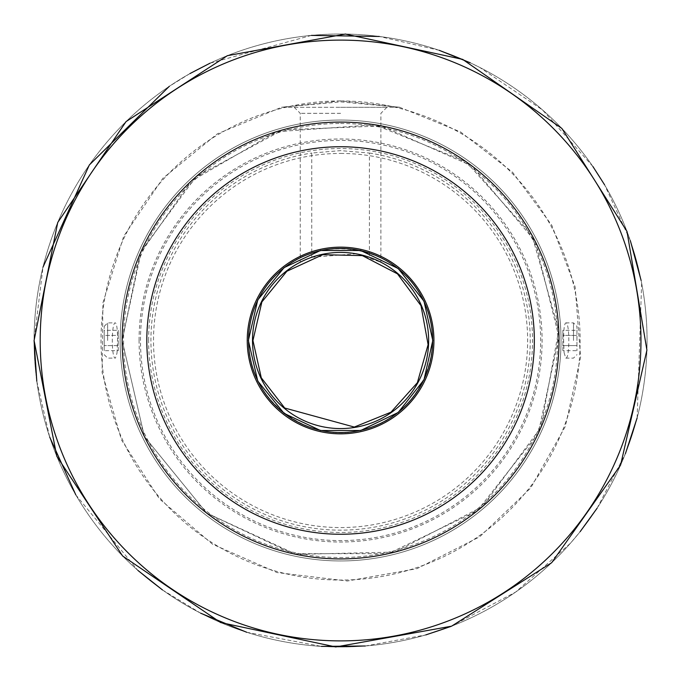 <?xml version="1.0" encoding="UTF-8"?>
<svg xmlns="http://www.w3.org/2000/svg" width="681" height="681" viewBox="0 0 681 681"><rect width="100%" height="100%" fill="white"/><g stroke="black" fill="none" stroke-linecap="round" stroke-linejoin="round"><path stroke-width="0.51" stroke-dasharray="3.4 2.55" d="M122.154 340.5A218.422 218.422 0 0 1 449.783 151.344A218.422 218.422 0 0 1 449.783 529.656A218.422 218.422 0 0 1 122.154 340.5L144.432 436.589L206.701 513.082L292.932 553.662L388.221 553.662L477.143 510.963L538.211 433.499L558.965 337.069L535.189 241.338L471.72 165.832L381.505 125.951L282.938 129.824L196.128 176.66L141.503 250.617L122.154 340.5L144.432 436.589L206.701 513.082L296.286 554.385L394.895 552.061L482.429 506.587L541.029 427.242L558.752 330.208L531.98 235.277L466.17 161.797L374.746 124.768L276.35 131.739L191.055 181.282L140.116 253.758L122.154 340.5M340.577 153.438A187.062 187.062 0 0 1 502.578 434.035A187.062 187.062 0 0 1 178.575 434.035A187.062 187.062 0 0 1 340.577 153.438M340.577 146.738A193.762 193.762 0 0 1 508.375 437.381A193.762 193.762 0 0 1 172.778 437.381A193.762 193.762 0 0 1 340.577 146.738M104.193 340.5L104.193 326.344L104.193 340.5M118.281 350.672L118.281 335.418L104.193 335.418L104.193 350.672L104.193 330.328L104.193 335.418L118.281 335.418L118.281 345.582L104.193 345.582L118.281 345.582L118.281 350.672L104.193 350.672M311.745 257.282L355.95 253.809L380.892 262.194L369.408 257.282A88.07 88.07 0 0 1 411.494 392.724A88.07 88.07 0 0 1 269.659 392.724A88.07 88.07 0 0 1 311.745 257.282L300.261 262.194L311.745 257.282L311.745 153.046L340.577 150.629L369.408 153.046L369.408 257.282M340.577 113.327L300.253 113.327L340.577 113.327M340.577 100.941A239.559 239.559 0 0 1 548.035 460.279A239.559 239.559 0 0 1 133.11 460.279A239.559 239.559 0 0 1 340.577 100.941M399.773 107.283L340.577 100.831L281.381 107.283L340.577 101.869L399.773 107.283L281.381 107.283M340.577 123.491A217.009 217.009 0 0 1 528.516 449.009A217.009 217.009 0 0 1 152.638 449.009A217.009 217.009 0 0 1 340.577 123.491M564.081 352.605L565.758 358.112C569.852 359.321 569.852 321.687 565.758 322.888C564.302 323.901 563.587 329.774 563.613 340.5L564.081 352.605M117.004 353.167L117.541 340.5C117.566 329.783 116.851 323.909 115.395 322.888C111.292 321.687 111.292 359.296 115.395 358.112L117.004 353.167M282.402 107.283L398.751 107.283M340.577 107.283L386.936 107.283L340.577 107.283M573.504 340.5L573.504 322.888L573.504 340.5M576.96 340.5L576.96 326.344L576.96 340.5M576.96 330.328L576.96 335.418L576.96 330.328L562.872 330.328L562.872 345.582L576.96 345.582L576.96 335.418L576.96 350.672L576.96 345.582L562.872 345.582L562.872 350.672L576.96 350.672M107.649 340.5L107.649 322.888L107.649 340.5M369.408 153.046A189.659 189.659 0 0 1 529.256 359.764A189.659 189.659 0 0 1 330.932 529.912A189.659 189.659 0 0 1 311.745 153.046M148.611 340.5A191.965 191.965 0 0 1 436.555 174.251A191.965 191.965 0 0 1 436.555 506.749A191.965 191.965 0 0 1 148.611 340.5M146.815 340.5A193.762 193.762 0 0 1 437.457 172.702A193.762 193.762 0 0 1 437.457 508.298A193.762 193.762 0 0 1 146.815 340.5A193.762 193.762 0 0 1 437.457 172.702A193.762 193.762 0 0 1 437.457 508.298A193.762 193.762 0 0 1 146.815 340.5M140.473 340.5A200.103 200.103 0 0 1 440.624 167.211A200.103 200.103 0 0 1 440.624 513.789A200.103 200.103 0 0 1 140.473 340.5M562.872 350.672L562.872 335.418L576.96 335.418L562.872 335.418L562.872 330.328M118.281 330.328L118.281 335.418L118.281 330.328L104.193 330.328M34.084 340.5A306.493 306.493 0 0 1 493.819 75.072A306.493 306.493 0 0 1 493.819 605.928A306.493 306.493 0 0 1 34.084 340.5A306.493 306.493 0 0 1 493.819 75.072A306.493 306.493 0 0 1 493.819 605.928A306.493 306.493 0 0 1 34.084 340.5A306.493 306.493 0 0 1 493.819 75.072A306.493 306.493 0 0 1 493.819 605.928A306.493 306.493 0 0 1 34.084 340.5L42.988 267.156M139.069 340.5A201.508 201.508 0 0 1 441.331 165.985A201.508 201.508 0 0 1 441.331 515.015A201.508 201.508 0 0 1 139.069 340.5M120.12 340.5A220.457 220.457 0 0 1 450.805 149.582A220.457 220.457 0 0 1 450.805 531.418A220.457 220.457 0 0 1 120.12 340.5A220.457 220.457 0 0 1 450.805 149.582A220.457 220.457 0 0 1 450.805 531.418A220.457 220.457 0 0 1 120.12 340.5A220.457 220.457 0 0 1 450.805 149.582A220.457 220.457 0 0 1 450.805 531.418A220.457 220.457 0 0 1 120.12 340.5A220.457 220.457 0 0 1 450.805 149.582A220.457 220.457 0 0 1 450.805 531.418A220.457 220.457 0 0 1 120.12 340.5M40.188 340.5A300.389 300.389 0 0 1 490.771 80.358A300.389 300.389 0 0 1 490.771 600.642A300.389 300.389 0 0 1 40.188 340.5A300.389 300.389 0 0 1 490.771 80.358A300.389 300.389 0 0 1 490.771 600.642A300.389 300.389 0 0 1 40.188 340.5A300.389 300.389 0 0 1 490.771 80.358A300.389 300.389 0 0 1 490.771 600.642A300.389 300.389 0 0 1 40.188 340.5A300.389 300.389 0 0 1 490.771 80.358A300.389 300.389 0 0 1 490.771 600.642A300.389 300.389 0 0 1 40.188 340.5A300.389 300.389 0 0 1 490.771 80.358A300.389 300.389 0 0 1 490.771 600.642A300.389 300.389 0 0 1 40.188 340.5M294.218 107.283L300.253 113.327L300.253 262.194M386.936 107.283L380.892 113.327L380.892 262.194M399.441 107.198L460.56 131.935L512.665 172.336L551.848 225.36L575.173 287.033L580.595 357.278L565.29 426.51L530.635 488.064L479.747 536.773L416.942 568.678L347.387 581.012L276.988 572.551L212.498 544.196L159.439 498.875L121.431 439.849L102.107 372.618L102.925 302.858L123.712 236.264L162.861 178.294L217.248 133.902L281.713 107.198M565.758 358.112L573.504 358.112L576.96 354.656M565.758 322.888L573.504 322.888L576.96 326.344M104.193 354.656L107.649 358.112L115.395 358.112M104.193 326.344L107.649 322.888L115.395 322.888M248.642 340.5C246.573 398.334 307.931 445.927 363.441 429.541C419.973 417.164 450.813 345.897 421.139 296.209C395.082 244.539 318.385 232.391 277.644 273.481C258.746 291.826 249.076 314.162 248.642 340.5M36.791 381.173L49.67 437.006M75.812 494.891L137.885 570.406M162.487 589.942L200.64 613.181M246.709 632.266L321.33 646.388M365.263 645.997L425.744 634.922M450.754 626.503L515.645 592.07L570.482 543.191L580.127 531.691M597.101 508.23L625.413 453.657M637.118 417.964L641.638 283.066L641.144 280.546M630.334 240.614L604.566 184.781M592.896 166.504L542.485 109.913L479.722 67.41L470.222 62.78M439.245 50.326L379.334 36.468M311.379 35.403L210.08 63.18M189.999 73.548L169.356 86.291"/><path stroke-width="1.02" d="M340.577 558.922A218.422 218.422 0 0 0 558.999 340.5A218.422 218.422 0 0 0 340.577 122.078A218.422 218.422 0 0 0 122.154 340.5A218.422 218.422 0 0 0 340.577 558.922M311.745 257.282A88.07 88.07 0 0 1 426.476 321.074A88.07 88.07 0 0 1 350.349 428.026A88.07 88.07 0 0 1 311.745 257.282M340.577 146.738A193.762 193.762 0 0 1 508.375 437.381A193.762 193.762 0 0 1 172.778 437.381A193.762 193.762 0 0 1 340.577 146.738M247.237 340.5A93.34 93.34 0 0 1 387.251 259.665A93.34 93.34 0 0 1 387.251 421.335A93.34 93.34 0 0 1 247.237 340.5M248.539 340.5A92.037 92.037 0 0 1 386.595 260.789A92.037 92.037 0 0 1 386.595 420.211A92.037 92.037 0 0 1 248.539 340.5M40.188 340.5A300.389 300.389 0 0 1 490.771 80.358A300.389 300.389 0 0 1 490.771 600.642A300.389 300.389 0 0 1 40.188 340.5M252.94 340.5L261.283 377.81L284.718 408.021L354.282 427.055L390.962 412.192L417.368 382.713L428.111 344.629L421.003 305.701L397.491 273.864L362.369 255.622L322.803 254.685L286.863 271.259L261.879 301.947L252.94 340.5M248.361 340.5L257.767 381.071L284.062 413.358L320.462 430.494L360.692 430.494L398.232 412.465L424.008 379.76L432.784 340.5L424.008 301.24L398.232 268.535L360.692 250.506L320.462 250.506L284.062 267.642L257.767 299.929L248.361 340.5M34.084 340.5L56.812 456.296L122.606 555.977L220.644 622.553L335.759 646.95L451.588 626.179L551.67 562.719L620.561 465.157L646.916 350.128L626.997 231.429L561.851 128.42L462.663 59.375L345.386 34.05L227.377 55.68L126.07 121.576L57.723 222.483L34.084 340.5L36.791 381.173M49.67 437.006L75.812 494.891M137.885 570.406L162.487 589.942M200.64 613.181L246.709 632.266M321.33 646.388L365.263 645.997M425.744 634.922L450.754 626.503M580.127 531.691L597.101 508.23M625.413 453.657L637.118 417.964M641.144 280.546L630.334 240.614M604.566 184.781L592.896 166.504M470.222 62.78L439.245 50.326M379.334 36.468L311.379 35.403M210.08 63.18L189.999 73.548M169.356 86.291L89.339 164.955L42.988 267.156"/></g></svg>

